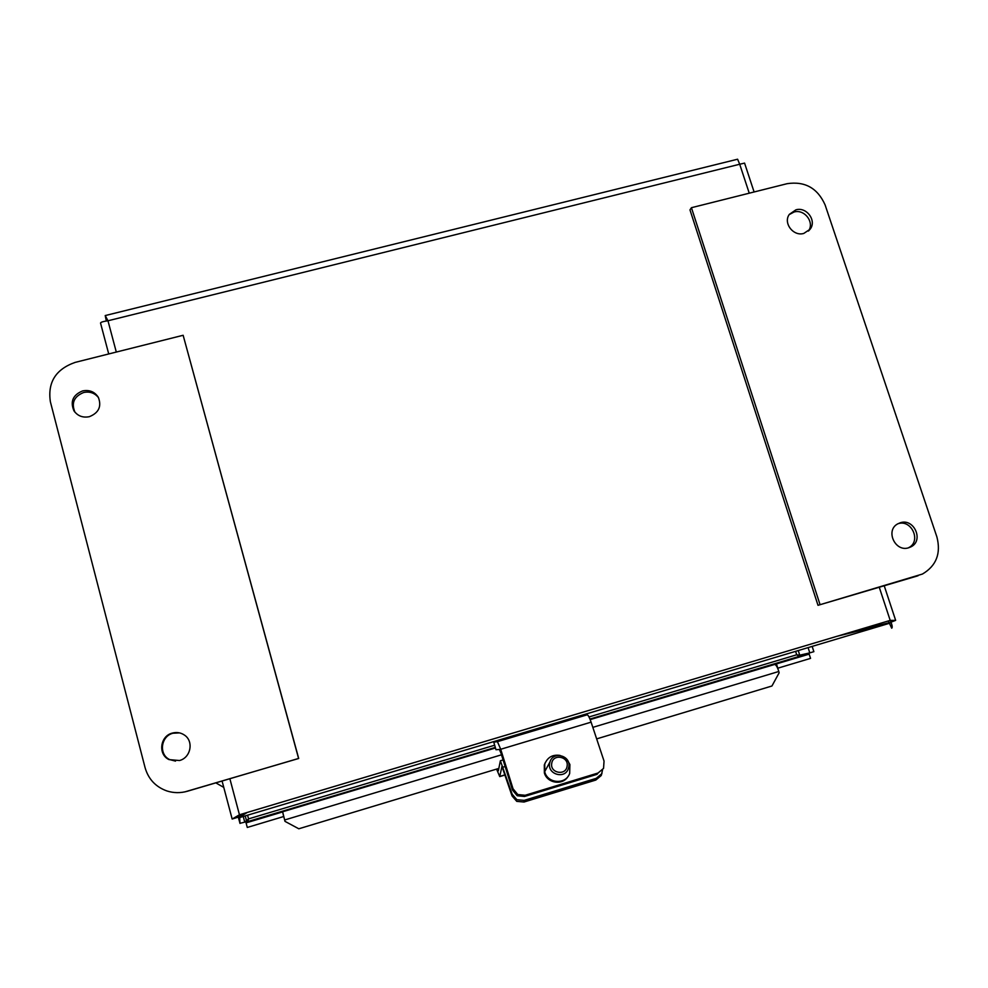 <?xml version="1.0" encoding="UTF-8"?>
<svg xmlns="http://www.w3.org/2000/svg" width="988" height="988" viewBox="0 0 988 988"><rect width="100%" height="100%" fill="white"/><g stroke="black" fill="none" stroke-linecap="round" stroke-linejoin="round"><path stroke-width="1.48" d="M602.557 769.936L601.63 773.851L596.233 778.346L595.826 780.051L601.198 775.568L602.038 772.9M524.196 800.379L516.909 799.724L512.179 794.253L512.043 795.908L516.761 801.367L524.023 802.021L524.196 800.379L596.233 778.346M595.826 780.051L524.023 802.021M512.043 795.908L501.941 766.416L499.743 776.605L496.581 769.096M497.223 768.899L498.335 770.85L500.373 760.772L512.179 794.253M549.649 763.242C547.241 774.308 564.803 779.52 568.31 768.775L568.804 766.947C571.175 755.61 553.045 750.757 549.983 761.909L549.649 763.242M567.087 766.256C565.828 776.198 549.699 773.073 551.749 763.292C553.045 753.387 569.088 756.487 567.087 766.256M568.236 776.111C563.148 785.682 547.253 783.546 544.363 772.912L544.314 764.897L545.45 762.328M567.137 759.686L569.891 764.502L569.668 773.431C565.902 784.719 547.92 783.78 544.796 772.11L544.746 764.082C547.574 757.203 552.7 754.313 560.11 755.437M570.978 719.029L587.218 714.793C588.231 715.102 589.503 717.56 591.096 722.154L604.039 761.069L603.557 768.368L598.061 773.011L525.134 795.278L517.774 794.525L513.031 788.77L512.476 790.005L517.193 795.735L524.505 796.476L525.134 795.278M517.7 735.319L509.722 737.53L517.7 735.319M563.197 721.549L571.089 719.363L563.197 721.697L563.086 720.87M512.476 790.005L501.015 753.264L499.372 749.447L495.976 749.719L493.765 742.124L497.433 741.655L500.706 749.275L513.031 788.77M598.061 773.011L597.073 774.32L524.505 796.476M563.111 721.388L517.601 734.998M509.685 737.357L493.765 742.124M497.433 741.655L587.267 714.793L497.396 741.655M223.77 787.399L215.89 782.904M498.792 768.429L298.808 828.784L284.989 821.361L282.617 811.765L495.47 747.978L282.63 811.765L283.655 816.533L247.284 827.45L246.061 822.88L282.432 811.988M590.169 719.597L774.506 664.368C776.049 664.714 777.47 667.085 778.791 671.482L779.137 672.791L771.949 685.993L596.666 738.888M590.169 719.61L809.172 654.13L810.543 658.379L777.68 668.234M589.009 716.967L796.711 654.785L799.107 656.403L809.172 654.13M247.568 815.199L248.556 818.891L247.827 821.571L246.061 822.88M776.445 663.936L777.803 668.209M242.69 814.421L242.9 815.174M243.246 816.496L244.752 822.152L240.121 823.276M494.667 745.211L248.556 818.891L244.752 822.152M238.466 817.014L238.676 817.805M795.612 651.339L796.711 654.785L799.737 655.18L809.79 652.883L808.085 647.609M809.79 652.883L813.865 651.66L812.161 646.399M799.107 656.403L589.96 719.066L799.107 656.403M247.827 821.571L495.309 747.422L247.827 821.571M106.346 320.976L105.21 315.567L107.976 320.779L116.3 352.061M239.467 814.865L237.713 817.385L239.38 816.446M239.652 816.286L244.604 813.235M237.688 817.298L232.168 819.04L239.454 814.779L890.2 620.402C892.189 624.898 892.683 627.504 891.707 628.207L888.336 620.958M239.751 817.533L889.941 623.144L836.787 636.346M239.553 815.705L238.824 817.718M239.714 817.162L247.247 812.457M889.583 622.576L848.828 632.752M238.528 817.903L239.998 823.436L239.454 814.779L229.883 778.779M105.21 315.567L737.604 159.216L739.703 164.243L744.569 163.106L754.103 191.981M891.015 622.181L895.647 620.365L890.2 620.402L879.258 587.243M100.566 323.125L100.529 323.051C100.714 322.187 103.197 321.433 107.976 320.779L739.703 164.243L749.25 193.191M98.504 397.645C94.725 392.977 89.785 391.26 83.659 392.495C74.051 396.447 71.136 403.005 74.94 412.181M89.377 416.677C82.819 417.973 77.681 416.022 73.952 410.81C70.012 401.56 72.914 394.928 82.622 390.915C89.488 389.618 94.737 391.779 98.368 397.386C101.776 406.439 98.775 412.861 89.377 416.677M179.569 732.898L172.974 733.232C160.785 736.146 158.488 754.573 169.751 759.624L175.518 761.106M179.495 760.525L169.059 759.611C157.759 754.536 160.056 736.023 172.307 733.096C176.679 731.935 180.705 732.59 184.373 735.035C193.994 741.148 190.857 757.722 179.495 760.525M183.138 335.278L298.586 758.451L187.535 791.203C180.557 793.203 173.666 793.117 166.873 790.943C155.672 786.893 148.398 779.137 145.088 767.688L50.376 401.77C47.498 382.356 55.76 369.228 75.15 362.386L183.138 335.278L298.697 758.475L184.83 791.894M908.293 547.871L908.651 547.685C921.606 541.412 911.665 519.058 898.03 523.714L897.944 523.739M900.364 522.738C914.061 518.058 924.052 540.51 911.035 546.809L908.713 547.76C895.264 552.403 885.112 530.581 897.598 523.936L900.364 522.738M808.369 231.081C814.902 222.596 804.541 208.801 794.056 212.012L789.19 214.618M795.92 209.827C806.591 206.554 817.014 220.806 810.086 229.241L803.8 233.427C793.278 236.688 782.842 222.831 789.387 214.322L795.92 209.827M820.052 604.644L691.427 207.702L787.189 183.669C804.973 181.051 817.607 188.128 825.091 204.887L936.883 536.892C941.169 553.428 936.34 565.815 922.422 574.053L818.002 605.311L916.728 576.165M691.427 207.702L689.982 209.913L818.002 605.311M505.09 774.814L499.916 776.383M505.14 766.503L503.213 767.083M570.706 718.585L570.99 719.215M591.096 722.154L500.706 749.275M778.791 671.482L592.825 727.366M501.496 754.807L284.606 819.991M246.531 820.867L245.209 815.903M244.715 814.038L244.518 813.297M798.255 650.549L799.737 655.18M918.062 575.745L915.641 576.51M505.14 774.975L499.829 776.58M503.102 759.957L500.373 760.772M544.944 771.183L549.983 761.909M544.314 764.897L544.746 764.082M509.722 737.53L509.66 736.838M517.329 734.541L517.663 735.171M239.812 818.138L239.676 815.088M895.634 620.316L884.223 585.773M100.529 323.051L108.729 353.963M222.09 781.076L232.168 819.04M73.952 410.81L74.853 412.07M169.059 759.611L169.751 759.624M911.035 546.809L908.651 547.685M810.086 229.241L808.616 230.871"/></g></svg>
